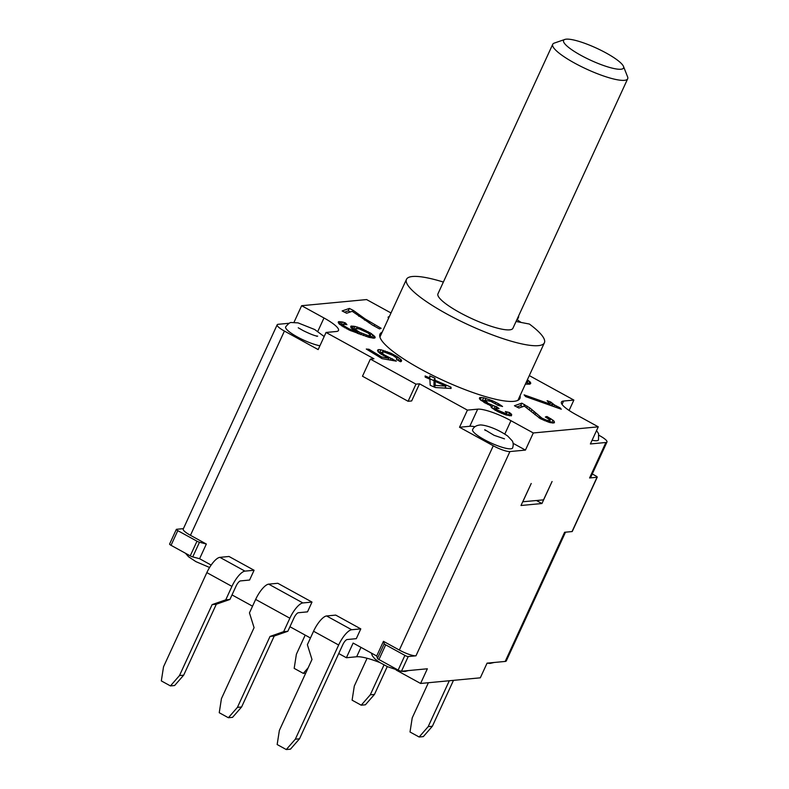 <?xml version="1.0" encoding="UTF-8"?>
<svg xmlns="http://www.w3.org/2000/svg" width="789" height="789" viewBox="0 0 789 789"><rect width="100%" height="100%" fill="white"/><g stroke="black" fill="none" stroke-linecap="round" stroke-linejoin="round"><path stroke-width="1.18" d="M529.301 375.594L573.869 400.072L569.096 410.448M562.054 404.412L563.593 401.039A27.497 5.592 24.7 0 0 561.413 402.074A27.497 5.592 24.7 0 0 575.921 414.56L598.269 426.829L590.389 443.96L605.893 442.491A13.748 2.801 -155.3 0 0 606.988 441.978A13.748 2.801 -155.3 0 0 599.739 435.735L599.078 435.38M289.188 323.263L278.261 324.289A13.748 2.801 24.7 0 0 277.166 324.812A13.748 2.801 24.7 0 0 284.415 331.055L318.164 349.586L326.044 332.465L336.311 331.498A27.497 5.592 24.7 0 0 338.491 330.463A27.497 5.592 24.7 0 0 323.983 317.977L301.635 305.708L366.599 299.573L388.947 311.842A27.497 5.592 24.7 0 0 391.019 312.957M294.001 322.316L301.635 305.708M169.803 543.966A2.752 0.562 24.7 0 0 169.586 544.075L176.332 529.389A2.752 0.562 24.7 0 1 176.549 529.291L183.413 528.64M211.156 565.072L199.597 558.711L206.343 544.035L190.465 535.317A13.748 2.801 -155.3 0 1 183.216 529.074L277.166 324.812M176.332 529.389A2.752 0.562 24.7 0 0 177.781 530.642L196.994 541.195A2.752 0.562 24.7 0 0 199.489 542.23L206.343 544.035M319.92 345.779A22.003 4.478 -155.3 0 1 297.246 336.883A22.003 4.478 -155.3 0 1 285.648 326.902C288.301 323.658 290.204 322.198 291.358 322.523L298.045 322.879L314.703 329.526L324.171 336.538M596.553 430.557L598.604 433.703L598.506 439.887A22.003 4.478 -155.3 0 1 592.105 440.242M474.948 426.731A27.497 5.592 24.7 0 0 469.8 426.277L459.533 427.253L493.283 445.785A13.748 2.801 24.7 0 0 509.921 451.555L525.435 450.095L513.136 443.339M512.594 448.004A22.003 4.478 -155.3 0 1 510.848 448.823A22.003 4.478 -155.3 0 1 487.405 441.268A22.003 4.478 -155.3 0 1 472.621 429.611C473.765 427.056 476.033 425.547 479.416 425.074C481.803 424.344 494.447 426.898 507.682 436.041L512.199 440.804C511.933 440.42 514.241 443.083 512.594 448.004M370.366 359.103L362.486 376.235L408.091 401.285L411.651 400.95L419.531 383.819L415.971 384.154L370.366 359.103L373.927 358.768L326.044 332.465M415.971 384.154L408.091 401.285M554.559 405.033L550.663 401.956L547.102 400.694L549.963 404.017L524.123 394.855L525.632 396.601L561.285 409.235L560.072 407.834L554.559 405.033L553.839 406.601M556.353 406.029L555.772 407.282M550.969 402.301L549.706 404.589M550.692 405.487L549.844 404.747M552.162 403.337L551.107 405.635M553.059 404.017L552.152 406M550.663 401.956L549.805 403.82M522.703 501.774L543.532 499.861L552.073 481.507L541.944 503.52L536.49 500.532M522.782 501.824L531.224 483.479L520.996 505.502L541.944 503.52M558.582 407.183L558.148 408.13M376.708 656.004L377.487 658.391L384.233 643.716A2.752 0.562 24.7 0 0 385.683 644.85L404.895 655.403A2.752 0.562 -155.3 0 0 408.219 656.556L415.971 655.817A13.748 2.801 -155.3 0 1 399.333 650.057L383.454 641.329L376.708 656.004L353.137 643.065L346.381 657.74L338.737 653.539M606.988 441.978L590.675 477.444A13.748 2.801 -155.3 0 1 589.58 477.966L597.026 477.266A2.752 0.562 24.7 0 0 597.243 477.158A2.752 0.562 24.7 0 0 595.794 475.915L592.273 473.982M389.283 316.724L388.08 317.237L388.513 318.391M342.436 321.981L338.303 321.853L339.378 324.18L349.527 330.197L368.996 337.337L373.73 338.165L375.189 337.347L371.274 333.54L360.849 328.263L354.912 326.409L350.78 326.271L350.947 327.553L352.91 329.457L357.979 332.465L348.916 328.766L343.836 325.758L343.067 324.151L346.913 324.664L345.404 322.918L342.436 321.981L341.312 324.427L342.643 324.821M353.433 310.491L349.389 308.42L342.13 310.945L346.618 313.253L352.21 311.31L372.556 325.117L379.47 328.905L381.146 328.313L365.021 318.845L353.433 310.491L352.841 311.783M494.999 406.286L488.223 403.406L484.85 400.26L490.797 401.345L498.037 405.339L502.563 406.493L498.431 403.721L492.602 400.792L483.647 397.794L479.781 397.528L479.574 398.909L480.787 400.22L491.123 406.01L491.113 407.154L492.149 408.14L498.253 411.838L506.153 415.004L511.44 415.783L511.647 414.393L509.497 412.558L505.345 411.503L507.021 413.367L505.226 413.337L497.415 410.053L495.739 408.189L499.042 408.603L496.508 406.67L494.999 406.286L493.875 408.732L492.228 408.199M554.43 422.756L554.164 421.306L552.931 420.182L546.885 416.484L545.347 417.016L549.42 419.472L549.795 420.507L546.905 420.35L541.994 418.19L529.981 408.051L521.835 403.149L514.428 405.733L518.925 408.031L524.369 406.138L540.455 418.722L550.249 422.667L554.43 422.756M391.058 353.294L380.909 349.774L378.73 349.576L377.546 350.267L379.667 353.245L388.819 358.265L381.689 357.013L369.015 349.28L366.293 349.034L382.044 358.64L396.305 361.145L383.76 354.616L381.708 352.239L384.48 352.091L393.001 355.464L396.295 357.762L397.015 358.62L396.384 359.36L400.496 361.727L401.354 361.411L401.276 359.804L397.636 356.884L391.058 353.294L390.614 354.281M425.192 377.132L429.897 379.174L430.202 385.279L435.38 387.527L451.071 388.474L451.002 387.182L435.015 380.239L434.907 378.128L429.729 375.88L429.837 377.99L425.133 375.949L425.192 377.132M525.366 384.144L529.823 384.154L530.731 383.444L530.326 382.211L527.387 379.746M520.05 395.713A77.006 15.662 -155.3 0 1 519.912 398.445A77.006 15.662 -155.3 0 1 513.797 401.345A77.006 15.662 -155.3 0 1 431.751 374.893A77.006 15.662 -155.3 0 1 379.992 334.092A77.006 15.662 -155.3 0 1 382.211 332.11M598.269 426.829L533.305 432.964L510.956 420.695A27.497 5.592 24.7 0 0 477.68 409.156L467.413 410.122L419.531 383.819M563.593 401.039L573.869 400.072M560.072 407.834L559.687 408.672M435.272 385.407L435.074 381.412L445.893 386.117L435.272 385.407L434.483 387.133M368.522 335.719L359.754 332.366L356.164 329.999L355.543 328.569L359.242 328.905L368.019 332.988L370.426 335.059L368.522 335.719L367.921 337.011M388.464 316.764L388.129 317.484M344.507 322.602L343.896 323.934M345.404 322.918L344.872 324.062M342.781 324.535L342.022 326.182M343.836 325.758L343.274 326.971M345.335 326.774L344.832 327.849M347.268 327.948L346.835 328.905M348.916 328.766L348.482 329.703M351.44 329.91L351.006 330.867M357.979 332.465L357.516 333.471M351.213 326.064L350.75 327.08M352.101 326.015L351.243 327.889M351.835 328.53L355.247 329.22M353.433 326.123L352.308 328.569M354.912 326.409L353.788 328.855M357.279 327.001L356.648 328.392M360.849 328.263L360.366 329.309M363.818 329.565L363.384 330.522M365.909 330.542L365.465 331.508M368.147 331.696L367.654 332.771M369.933 332.702L369.351 333.954M371.274 333.54L370.149 335.986L372.872 338.096M372.921 334.733L371.797 337.179M374.124 335.759L373.039 338.116M374.883 336.637L374.183 338.146M375.189 337.347L374.893 337.988M338.737 321.646L338.254 322.711M339.625 321.596L338.767 323.46M339.319 324.111L341.312 324.427M340.956 321.705L339.832 324.151M355.543 328.569L354.626 330.561M355.405 329.131L354.725 330.621M356.164 329.999L355.632 331.153M357.812 331.193L357.378 332.13M359.754 332.366L358.985 334.033M361.392 333.185L360.721 334.654M363.916 334.329L363.354 335.562M366.589 335.276L366.057 336.439M369.558 335.838L368.877 337.307M370.288 335.611L369.449 337.445M359.399 314.998L358.798 316.3M365.021 318.845L364.449 320.068M369.716 321.853L369.163 323.036M374.686 324.762L374.124 325.975M349.389 308.42L348.265 310.866L344.517 312.168M350.375 311.941L348.265 310.866M485.6 401.591L484.949 403.011M486.724 402.449L486.172 403.652M495.314 409.096L493.875 408.732M496.508 406.67L495.817 408.169M495.739 408.189L494.881 410.053M495.827 408.643L495.107 410.201M496.291 409.195L495.689 410.497M497.415 410.053L496.912 411.148M498.638 410.793L498.175 411.799M500.236 411.631L499.802 412.578M501.932 412.351L501.488 413.328M503.717 412.953L503.234 414.008M505.226 413.337L504.684 414.531M506.459 413.505L505.818 414.896M507.021 413.367L506.262 415.034M509.497 412.558L508.363 415.004L506.489 414.531M509.319 415.734L508.363 415.004M510.621 413.416L509.536 415.764M511.647 414.393L511.006 415.803M479.781 397.528L479.387 398.376M481.201 397.459L480.215 399.599M483.647 397.794L482.523 400.24L480.56 399.974M484.614 400.773L482.523 400.24M485.916 398.376L485.097 400.161M489.496 399.579L488.953 400.753M492.602 400.792L492.089 401.907M495.896 402.351L495.364 403.495M498.431 403.721L497.78 405.142M501.153 405.418L500.857 406.059M484.85 400.26L483.894 402.351M484.85 400.832L484.091 402.479M488.223 403.406L487.73 404.471M490.482 404.56L490.038 405.526M492.829 405.585L491.803 407.814M546.905 420.35L546.422 421.405M548.227 420.665L547.674 421.859M516.815 406.956L520.71 405.595L522.821 406.68M521.835 403.149L520.71 405.595M524.537 404.53L523.689 406.374M527.397 406.246L526.776 407.607M529.981 408.051L529.301 409.53M531.983 409.678L531.283 411.187M534.291 411.582L533.492 413.308M535.692 413.032L534.922 414.718M539.715 416.661L539.124 417.963M540.79 417.45L540.258 418.604M541.994 418.19L541.501 419.255M543.789 419.107L543.325 420.142M545.278 419.758L544.795 420.803M549.233 420.695L548.572 422.145M549.795 420.507L548.976 422.273M546.885 416.484L546.392 417.559M548.68 417.411L548.158 418.564M549.568 421.001L552.241 423.032M550.791 418.614L549.667 421.06M552.931 420.182L551.807 422.638M554.164 421.306L553.355 423.052M381.689 357.013L381.186 358.107M388.819 358.265L388.158 359.715M393.524 354.517L393.07 355.504M395.723 355.711L395.19 356.855M397.636 356.884L396.906 358.482M396.749 359.498L397.36 359.922M399.283 358.028L398.198 360.405M400.664 359.153L399.698 361.263M401.276 359.804L400.417 361.678M401.611 360.435L401.128 361.49M396.975 359.015L396.729 359.557M381.708 352.239L380.86 354.074M381.659 352.634L380.969 354.153M382.389 353.492L381.827 354.705M383.76 354.616L383.306 355.602M385.683 355.79L385.298 356.618M388.533 357.239L388.188 357.979M390.88 358.255L390.062 360.04M392.468 358.798L391.758 360.346M369.015 349.28L368.512 350.385M377.872 349.892L377.576 350.523M378.73 349.576L377.901 351.391M378.266 352.081L381.511 352.673M380.909 349.774L379.785 352.219M383.306 350.395L382.606 351.924M385.16 350.967L384.618 352.141M387.399 351.766L386.926 352.801M389.362 352.545L388.908 353.541M451.002 387.182L450.43 388.435M429.837 377.99L429.394 378.957M429.502 378.72L433.782 380.574L434.384 382.902M434.907 378.128L433.782 380.574M435.015 380.239L433.881 382.685M445.203 387.596L446.604 388.208M435.074 381.412L433.94 383.858L434.098 386.975M445.893 386.117L444.976 388.109M528.344 380.436L527.22 382.882L526.263 382.192M529.725 381.56L528.6 384.006L527.22 382.882M530.326 382.211L529.419 384.184M530.672 382.843L530.149 383.967M549.963 404.017L549.489 405.053M169.586 544.075A2.752 0.562 24.7 0 0 171.035 545.317L177.781 530.642M199.597 558.711L192.733 556.906A2.752 0.562 24.7 0 1 190.238 555.87L171.035 545.317M232.025 594.916L252.539 606.189M289.938 626.732L310.452 637.995M467.413 410.122L459.533 427.253M313.558 631.239A16.5 5.345 118.8 0 1 326.597 615.962L335.719 615.104L360.8 628.882L351.677 629.74A16.5 5.345 118.8 0 0 338.649 645.017L295.323 739.194L299.514 738.8L290.47 749.155L286.279 749.55L277.156 744.54L279.365 730.427L311.99 659.486L307.375 644.692L313.558 631.239L338.649 645.017M299.514 738.8L342.83 644.623A5.503 1.785 118.8 0 1 347.18 639.534L356.293 638.666L360.8 628.882M255.646 599.423A16.5 5.345 118.8 0 1 268.684 584.146L277.797 583.288L312 602.076L307.503 611.86L298.39 612.728A5.503 1.785 118.8 0 0 294.041 617.817L287.847 631.269L274.227 636.042L241.602 706.983L232.558 717.339L228.366 717.734L219.243 712.723L221.443 698.61L254.078 627.669L249.452 612.875L255.646 599.423L289.849 618.211L283.655 631.664L287.847 631.269M229.934 599.453L236.118 586A5.503 1.785 118.8 0 1 240.467 580.911L249.58 580.043L254.088 570.26L229.007 556.482L219.884 557.35A16.5 5.345 118.8 0 0 206.846 572.617L231.927 586.395L225.743 599.847L229.934 599.453L216.314 604.226L212.123 604.621L225.743 599.847M295.323 739.194L286.279 749.55M241.602 706.983L237.41 707.378L228.366 717.734M274.227 636.042L270.035 636.437L237.41 707.378M283.655 631.664L270.035 636.437M312 602.076L302.887 602.944A16.5 5.345 118.8 0 0 289.849 618.211M219.884 557.35L244.965 571.128A16.5 5.345 118.8 0 0 231.927 586.395M244.965 571.128L254.088 570.26M179.488 675.562L170.444 685.917L174.635 685.523L183.679 675.167L179.488 675.562L212.123 604.621M170.444 685.917L161.321 680.907L163.53 666.794L206.846 572.617M183.679 675.167L216.314 604.226M525.435 450.095L533.305 432.964M408.219 656.556L401.463 671.232L427.352 668.786L420.596 683.461L480.314 677.82L487.069 663.145L505.197 661.438A13.748 2.801 -155.3 0 0 506.291 660.916L565.496 532.19M505.197 661.438L564.608 532.269L572.045 531.569A2.752 0.562 24.7 0 0 572.262 531.47L597.243 477.158M384.233 643.716L383.454 641.329M420.596 683.461L398.248 671.192A34.381 6.993 -155.3 0 0 396.177 670.068M346.381 657.74L356.648 656.764A34.381 6.993 -155.3 0 1 379.775 662.523M377.487 658.391A2.752 0.562 24.7 0 0 378.937 659.525L385.683 644.85M401.463 671.232A2.752 0.562 -155.3 0 1 398.139 670.078L378.937 659.525M518.324 316.527A75.902 15.435 -155.3 0 1 518.728 316.784L517.288 319.91M623.488 66.424L627.59 76.819A41.255 8.393 -155.3 0 1 627.679 78.782A41.255 8.393 -155.3 0 1 597.589 73.791A41.255 8.393 -155.3 0 1 553.286 47.212A41.255 8.393 -155.3 0 1 552.724 44.302A41.255 8.393 -155.3 0 1 554.263 43.099L564.825 39.45A33 6.706 -155.3 0 1 595.153 47.547A33 6.706 -155.3 0 1 623.103 65.665A33 6.706 -155.3 0 1 623.488 66.424A33 6.706 -155.3 0 1 598.279 63.524A33 6.706 -155.3 0 1 564.046 42.744A33 6.706 -155.3 0 1 564.825 39.45M627.679 78.782L512.909 328.303A41.255 8.393 -155.3 0 1 477.394 321.103A41.255 8.393 -155.3 0 1 438.526 296.733A41.255 8.393 -155.3 0 1 437.954 293.824L552.724 44.302M516.045 321.478L529.38 324.042A75.902 15.435 -155.3 0 1 544.39 342.781A75.902 15.435 -155.3 0 1 489.022 333.599A75.902 15.435 -155.3 0 1 406.473 279.345A75.902 15.435 -155.3 0 1 443.369 282.058M521.144 322.454A72.874 14.823 24.7 0 0 516.884 319.653M453.478 680.355L432.372 726.255L428.18 726.649L449.296 680.759M432.372 726.255L423.328 736.61L419.137 737.005L410.014 731.995L412.223 717.882L428.388 682.732M428.18 726.649L419.137 737.005M367.092 658.263L354.3 686.065L352.101 700.178L361.214 705.188L370.268 694.833L384.006 664.949M387.271 666.567L374.459 694.438L365.406 704.794L361.214 705.188M374.459 694.438L370.268 694.833M305.708 673.145L303.301 673.372L308.174 667.8M305.195 635.106L296.388 654.249L294.179 668.362L303.301 673.372M317.829 331.36L323.983 317.977M399.333 650.057L493.283 445.785M415.971 655.817L509.921 451.555M284.415 331.055L190.465 535.317M605.893 442.491L589.58 477.966M190.238 555.87L196.994 541.195M192.733 556.906L199.489 542.23M326.597 615.962L351.677 629.74M268.684 584.146L302.887 602.944M572.045 531.569L597.026 477.266M510.956 420.695L504.802 434.068M469.8 426.277L477.68 409.156M356.648 656.764L360.977 647.365M404.895 655.403L398.139 670.078M209.588 567.478L195.859 561.61L188.541 556.748L185.454 553.237M316.744 336.301L317.681 336.134C315.501 336.104 310.669 334.27 303.183 330.611L298.242 327.79M406.473 279.345L379.923 337.061M544.39 342.781L517.919 400.329M408.347 670.581L405.092 671.478L401.295 671.311L387.636 666.735L379.44 662.316L374.726 658.746L372.349 655.807L371.343 653.065M487.06 663.174L490.156 663.421L494.259 662.464M504.496 438.852L494.101 435.311L484.742 429.68L485.215 430.498"/></g></svg>
